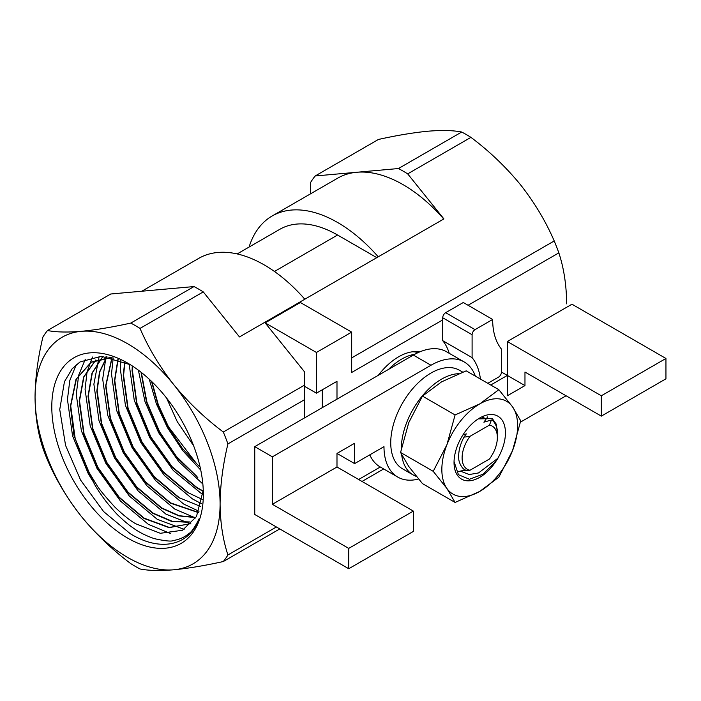 <?xml version="1.0" encoding="UTF-8"?>
<svg xmlns="http://www.w3.org/2000/svg" width="701" height="701" viewBox="0 0 701 701"><rect width="100%" height="100%" fill="white"/><g stroke="black" fill="none" stroke-linecap="round" stroke-linejoin="round"><path stroke-width="1.05" d="M413.353 531.437L413.353 511.09L348.739 548.392L348.739 568.739L413.353 531.437M413.353 511.09L336.988 466.997L272.374 504.308L348.739 548.392M665.95 378.82L665.95 358.474L601.335 395.776L601.335 416.122L665.95 378.82M601.335 416.122L524.97 372.038L524.97 385.603L507.34 395.776L507.34 375.429L490.744 385.015M524.97 385.603L501.469 372.038L501.469 349.133A78.924 45.565 -60 0 1 492.654 319.463L475.033 329.645A4.153 2.401 120 0 0 472.097 334.727L472.097 357.633A78.924 45.565 -60 0 1 480.422 379.048M601.335 395.776L507.34 341.51L507.34 375.429M665.95 358.474L571.963 304.208L507.34 341.51M520.475 422.116L566.084 395.776M369.786 454.844A66.464 38.371 120 0 0 380.126 466.901L397.747 477.074A66.464 38.371 120 0 0 418.541 479.028M354.61 463.606L336.988 453.433L354.61 443.26L354.61 463.606L383.982 446.651A66.464 38.371 120 0 0 397.747 477.074M336.988 453.433L336.988 466.997M348.739 568.739L254.752 514.481L254.752 446.651L272.374 456.824L272.374 504.308M475.392 376.148A66.464 38.371 120 0 0 464.211 361.961L446.581 351.788A66.464 38.371 120 0 0 413.353 355.074L254.752 446.651M464.211 361.961A66.464 38.371 120 0 0 430.975 365.256L272.374 456.824M462.695 372.117L459.427 370.233A56.904 32.859 120 0 0 402.523 403.093A56.904 32.859 120 0 0 402.523 468.803L413.099 474.901A56.904 32.859 120 0 0 416.359 476.4M458.656 373.686A56.904 32.859 120 0 0 401.314 448.649M401.664 454.756A56.904 32.859 120 0 0 413.099 474.901M462.888 434.979L466.323 433.875L463.939 437.161C460.005 444.706 458.279 451.786 458.743 458.393C458.559 462.441 462.774 470.643 467.173 470.669L469.994 470.248A24.921 14.388 120 0 1 469.994 436.329L489.473 425.086L491.401 419.995L483.874 422.186L487.703 416.858M465.359 469.977L458.103 471.624M469.994 470.248L489.473 458.997A24.921 14.388 120 0 0 491.664 455.755A25.779 14.887 -60 0 0 492.137 454.826L492.198 454.861A24.921 14.388 120 0 0 497.36 437.494A24.921 14.388 120 0 0 489.473 425.086M497.36 437.494L497.36 432.85C498.113 428.626 494.17 420.258 491.401 419.995M463.939 437.161L469.994 436.329M414.747 354.303A53.171 30.695 120 0 0 405.467 357.151A53.171 30.695 120 0 0 388.52 369.409M418.076 352.629A51.918 29.977 120 0 0 412.574 351.771M460.399 471.133L469.197 474.542L478.529 472.938L497.955 458.191A37.477 21.635 120 0 1 497.43 459.173A35.401 20.443 120 0 1 496.08 461.127L482.98 474.218L469.468 479.247L458.445 474.717L454.046 461.521M478.248 418.9L492.286 418.585L496.396 424.35L497.36 433.402M481.561 463.571L470.573 469.915M466.717 470.537L463.869 470.336M482.402 417.297L484.768 418.199M446.923 444.732L455.089 414.948L479.738 403.916L498.84 389.686L512.545 406.843L520.72 420.81L512.545 450.594A53.583 30.94 -60 0 1 479.738 491.419A53.583 30.94 -60 0 1 446.923 488.483L433.218 471.326L446.923 444.732A53.583 30.94 -60 0 1 479.738 403.916A53.583 30.94 -60 0 1 512.545 406.843A53.583 30.94 -60 0 1 512.545 450.594L498.84 477.188L479.738 491.419L455.089 502.451L446.923 488.483A53.583 30.94 -60 0 1 446.923 444.732M498.84 389.686L466.191 370.838L441.551 381.87L422.449 396.1L408.736 422.694L400.569 452.478L408.736 466.445L422.449 483.602L455.089 502.451M433.218 471.326L400.569 452.478M455.089 414.948L422.449 396.1M496.08 461.127A36.347 20.986 -60 0 1 468.767 480.833A36.347 20.986 -60 0 1 454.038 462.502A36.347 20.986 -60 0 1 479.738 417.989A36.347 20.986 -60 0 1 503.476 422.598A36.347 20.986 -60 0 1 497.912 458.156M92.593 480.921L88.116 473.324L72.553 435.864L67.445 399.439L69.793 380.547L76.234 364.739M170.72 533.627L148.375 524.357L120.484 501.084L96.922 468.242L81.369 430.773L76.26 394.356L78.687 375.14L85.356 359.157M184.144 529.36L157.19 519.266L129.299 495.993L105.737 463.151L90.175 425.691L85.075 389.265L87.047 371.907L92.462 357.019M190.97 523.971L165.997 514.175L138.106 490.91L114.552 458.068L98.99 420.6L93.881 384.174L99.2 356.292M195.605 517.995L174.812 509.092L146.921 485.819L123.358 452.977L107.796 415.518L102.697 379.092L106.044 356.607M199.005 511.292L183.618 504.001L155.727 480.728L132.174 447.886L116.611 410.427L111.503 374.001L113.203 357.931M201.441 503.66L192.433 498.919L164.542 475.646L140.98 442.804L125.426 405.344L120.318 368.919L120.844 360.349M202.931 494.818L173.357 470.555L149.795 437.713L134.277 400.394L129.124 364.064M202.852 484.005L178.781 461.652L158.601 432.631L144.976 401.542L138.377 370.181M200.758 470.108L182.646 450.533L167.416 427.54L156.367 403.811L149.243 379.215M111.836 357.598L91.042 362.277L76.006 379.346L70.398 406.335L73.912 435.146L84.996 465.385L94.582 484.409C97.185 489.061 101.049 494.792 106.166 501.609C112.651 509.574 117.023 514.516 119.301 516.418C124.436 521.334 129.115 525.215 133.33 528.063C138.894 532.182 145.861 535.704 154.229 538.631C165.287 541.023 171.649 541.645 173.305 540.515C179.368 539.551 184.521 537.255 188.753 533.619C191.32 532.383 194.764 527.441 199.084 518.801C189.182 546.149 160.047 552.178 130.141 533.601L103.599 511.564L80.606 480.097L65.579 445.442L59.743 409.559L64.448 381.668L72.212 368.717L80.019 361.944L101.426 356.283L130.307 364.686M203.264 490.192L196.446 516.584L182.47 530.271L160.319 533.286L135.801 523.796C130.114 520.615 123.148 515.051 114.885 507.103C104.344 495.554 98.122 487.914 96.239 484.172L89.167 472.579L75.226 438.791L70.713 405.949L76.374 379.048L91.428 362.058L110.767 357.37M95.879 359.972L83.954 376.814L79.52 400.858L84.041 433.7L97.974 467.497L119.126 497.14L144.196 518.17L169.327 527.45L190.225 523.735L169.09 527.643L143.968 518.407L118.933 497.447L97.781 467.891L83.787 434.112L79.204 401.252L83.647 376.972L95.713 360.034M103.003 356.336L92.295 372.941L88.335 395.776L92.847 428.618L106.789 462.406L127.941 492.049L153.011 513.088L172.315 521.316L190.015 521.965M106.964 356.721L99.787 371.88L97.15 390.685L101.663 423.527L115.595 457.315L136.756 486.967L161.826 507.997L179.211 515.726L195.5 517.373M112.125 357.668L105.956 385.603L110.469 418.436L124.41 452.233L145.563 481.876L170.632 502.915L198.532 512.422M118.136 359.376L114.771 380.512L119.284 413.353L133.216 447.142L154.378 476.794L179.447 497.824L200.688 506.481M124.936 362.04L123.578 375.421L128.09 408.262L142.031 442.059L163.184 471.703L188.254 492.742L202.309 499.419M132.568 366.124L132.393 370.338L136.905 403.18L150.846 436.968L171.999 466.612L197.069 487.651L203.229 491.024M141.348 372.459L146.912 402.155L159.653 431.886L176.573 456.666L196.797 476.338M151.924 381.747L158.286 404.643L168.468 426.795L196.289 463.256M166.531 397.993L177.274 421.704L193.625 445.801M151.495 381.335L157.9 404.643L168.275 427.198L182.418 448.491L199.268 466.454M141.006 372.196L146.553 402.199L159.46 432.28L176.941 457.665L197.813 477.53M132.279 365.94L132.077 370.724L136.651 403.592L150.654 437.371L171.806 466.927L196.841 487.887L203.211 491.348M124.673 361.926L123.262 375.815L127.845 408.674L141.839 442.462L162.991 472.01L188.026 492.969M117.908 359.298L114.447 380.897L119.03 413.765L133.024 447.545L154.176 477.101L179.219 498.06M111.923 357.624L105.641 385.988L110.223 418.856L124.217 452.636L145.37 482.192L170.404 503.143L198.453 512.615M106.806 356.704L99.489 372.012L96.826 391.079L101.408 423.939L115.402 457.718L136.555 487.274L161.598 508.234L178.904 515.91L195.132 517.566M102.898 356.336L92.006 373.055L88.019 396.161L92.602 429.03L106.596 462.809L127.748 492.365L152.783 513.316L171.543 521.386L188.849 522.306M304.681 386.391L316.431 393.173L336.988 381.3L336.988 399.167M227.921 443.917C222.9 464.877 220.289 484.89 220.088 503.966C220.289 522.806 222.9 539.805 227.921 554.964A147.455 85.136 60 0 1 223.304 561.536C204.745 565.646 188.254 568.388 173.83 569.782C159.81 570.929 148.542 570.667 140.025 568.975A147.455 85.136 60 0 1 130.78 563.639C112.221 549.698 95.73 533.934 81.307 516.365C67.296 498.551 56.019 479.782 47.502 460.04A147.455 85.136 60 0 1 42.884 448.132C37.863 432.973 35.252 415.973 35.05 397.134C35.252 378.058 37.863 358.045 42.884 337.093A147.455 85.136 60 0 1 47.502 330.522C56.019 332.204 67.296 332.476 81.307 331.319C95.73 329.934 112.221 327.183 130.78 323.082A147.455 85.136 60 0 1 140.025 328.41C148.542 348.152 159.81 366.93 173.83 384.735A130.842 75.542 -120 0 0 81.307 331.319A130.842 75.542 -120 0 0 35.05 397.134A130.842 75.542 -120 0 0 81.307 516.365A130.842 75.542 -120 0 0 173.83 569.782A130.842 75.542 -120 0 0 220.088 503.966A130.842 75.542 -120 0 0 173.83 384.735C188.254 402.313 204.745 418.068 223.304 432.018A147.455 85.136 60 0 1 227.921 443.917L304.681 399.605L304.681 372.047L265.144 322.863L316.431 352.472L316.431 393.173M265.144 322.863L300.387 302.517L351.674 332.125L316.431 352.472M492.654 319.463L463.291 302.508L445.661 312.681A4.153 2.401 120 0 0 442.725 317.772L442.725 319.901L351.674 372.476L351.674 332.125M304.681 399.605L304.681 417.822M322.302 389.782L322.302 407.649M487.808 383.316L498.534 377.12A4.153 2.401 120 0 0 501.469 372.038M472.097 357.633L442.725 340.677A78.924 45.565 -60 0 1 449.227 353.313M442.725 319.901L442.725 340.677M237.175 253.928L279.839 229.297A115.472 66.674 60 0 1 337.575 235.019L376.796 257.661M310.552 193.818L310.552 182.549A147.455 85.136 60 0 1 315.17 175.977L378.417 139.464C396.976 135.354 413.467 132.612 427.89 131.218C441.91 130.071 453.179 130.333 461.705 132.025A147.455 85.136 60 0 1 470.941 137.361C489.5 151.302 505.991 167.066 520.414 184.635C534.434 202.449 545.702 221.218 554.219 240.96A147.455 85.136 60 0 1 558.846 252.868C563.858 268.027 566.469 285.027 566.671 303.866M47.502 330.522L110.749 293.999L194.028 286.56A147.455 85.136 60 0 1 203.272 291.896L239.479 336.936L443.899 218.914L407.693 173.874L470.941 137.361M141.839 291.222L198.725 258.38A130.842 75.542 60 0 1 304.812 299.213M249.074 247.059A130.842 75.542 60 0 1 272.154 215.987A130.842 75.542 60 0 1 378.242 256.82M127.573 363.048A107.165 61.872 60 0 1 203.351 494.301A107.165 61.872 60 0 1 127.573 538.053A107.165 61.872 60 0 1 51.795 406.799A107.165 61.872 60 0 1 127.573 363.048M443.742 219.01A130.842 75.542 -120 0 0 356.818 172.262L398.457 168.538A147.455 85.136 60 0 1 407.693 173.874M315.17 175.977L356.818 172.262A130.842 75.542 -120 0 0 337.654 178.177L272.154 215.987M461.705 132.025L398.457 168.538M194.028 286.56L130.78 323.082M223.304 561.536L279.778 528.931M276.396 526.977L227.921 554.964M380.292 466.997L358.64 479.493M362.023 481.447L383.675 468.951M304.681 385.033L223.304 432.018M468.075 305.268L558.846 252.868M554.219 240.96L351.674 357.904M140.025 328.41L203.272 291.896M419.68 351.92A53.995 31.177 120 0 0 378.321 375.307M84.996 465.385A94.705 54.678 -120 0 0 96.239 484.172M430.975 365.256L413.353 355.074M472.097 334.727L442.725 317.772M475.033 329.645L445.661 312.681M274.441 271.471L337.575 235.019"/></g></svg>

